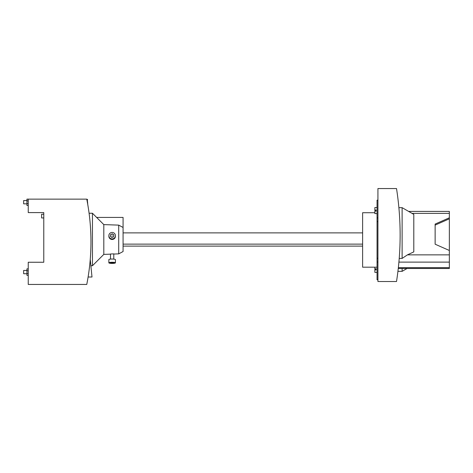 <?xml version="1.0" encoding="UTF-8"?>
<svg xmlns="http://www.w3.org/2000/svg" width="473" height="473" viewBox="0 0 473 473"><rect width="100%" height="100%" fill="white"/><g stroke="black" fill="none" stroke-linecap="round" stroke-linejoin="round"><path stroke-width="0.71" d="M28.244 203.496L26.931 203.496L26.931 199.139L86.76 199.139A218.757 218.757 0 0 1 86.76 284.45L28.244 284.45L28.244 262.249L43.776 262.249L43.776 217.947L41.612 217.947L41.612 214.234L43.776 214.234L43.776 212.59L43.776 262.249M28.244 199.139L28.244 212.59L43.776 212.59M28.244 205.424L26.931 205.424L26.931 203.496M28.244 275.316L26.931 275.316L26.931 268.865L28.244 268.865M28.244 273.394L26.931 273.394M28.244 270.793L26.931 270.793M87.529 201.545L87.747 204.425M87.789 204.661L87.842 204.998L87.789 204.661M87.848 205.022L87.789 204.685L87.848 205.022M88.108 277.012L91.999 277.012L90.248 259.405A218.757 218.757 0 0 1 89.356 268.262M88.634 209.965A218.757 218.757 0 0 1 89.09 213.246L92.448 213.246L92.448 265.749L90.881 265.749M88.28 275.919A218.757 218.757 0 0 1 87.186 282.263M88.753 272.803L88.847 272.123M88.439 274.914L88.492 274.582M88.563 274.098L88.652 273.495M89.06 270.574L89.143 269.953M86.813 199.411L87.529 199.411L87.245 201.652M26.931 273.731L23.65 273.731L23.65 270.467M26.931 203.839L23.65 203.839L23.65 200.558L26.931 200.558M28.244 200.901L26.931 200.901M96.634 217.432L123.075 217.432L123.075 227.466L118.705 225.124L103.806 224.604L103.806 254.391L92.448 265.749M118.705 225.124L118.705 253.871L113.78 254.042M113.78 259.115L113.78 253.883L110.499 253.995L110.499 259.115M123.075 227.466L123.075 251.53L118.705 253.871M123.075 232.882L362.614 232.882M123.075 244.127L362.614 244.127M362.614 246.114L123.075 246.114M374.864 212.72L362.614 212.72L362.614 267.192L377.052 267.192M377.927 279.738L377.052 279.738L377.052 200.174L377.927 200.174M377.927 188.55L377.927 281.518L396.516 281.518A300.651 300.651 0 0 0 396.516 188.55L377.927 188.55M408.631 211.419L449.35 211.419L449.35 254.864L407.436 254.864L402.121 258.412L399.218 258.412L399.111 259.742M399.005 261.013L398.715 264.147M399.549 253.723L399.584 253.144M399.916 223.682L399.898 223.268M399.685 218.68L399.62 217.562M399.425 214.44L399.206 211.514M399.177 211.135L398.999 208.965M399.017 209.208L399.123 210.485M399.265 212.276L399.218 211.662M399.111 259.783L399.023 260.806M398.727 264.029L398.437 266.914M398.384 267.399L398.26 268.493L449.35 268.493L449.35 267.635L398.355 267.635L398.532 265.992M398.195 269.096L398.124 269.687M398.118 269.776L398.047 270.361M398.059 270.278L398.284 268.28M449.35 254.864L449.35 267.635M402.121 268.493L402.121 271.336L397.929 271.336M407.436 254.864L413.804 251.89L413.804 214.405L402.121 207.659L402.121 258.412M449.35 218.816L435.13 225.107L435.13 244.198L449.35 250.483M449.35 217.799L435.13 224.084L435.13 244.198M435.13 224.084L435.13 225.107M377.927 258.258L377.052 258.258M377.927 221.654L377.052 221.654M377.052 213.63L374.864 213.577L374.864 211.112L376.065 211.112L376.065 210.018L374.864 210.018L374.864 207.552L377.052 207.505M377.052 272.407L374.864 272.359L374.864 269.894L376.065 269.894L376.065 268.8L374.864 268.8L374.864 267.192M115.418 262.84L115.418 259.612A3.281 0.568 180 0 0 112.136 259.038A3.281 0.568 180 0 0 108.855 259.612L108.855 262.84A3.281 0.568 180 0 0 112.136 263.408A3.281 0.568 180 0 0 115.418 262.84A3.281 0.568 180 0 0 112.136 262.273A3.281 0.568 180 0 0 108.855 262.84M111.575 262.527L110.292 262.769L110.853 263.083L113.987 262.911L111.575 262.527M112.698 263.154L112.698 262.568M110.853 263.083L110.853 262.663M108.855 235.678L108.855 236.246A3.281 3.234 0 0 0 112.136 239.48A3.281 3.234 0 0 0 115.418 236.246L115.418 235.678A3.281 3.234 0 0 0 112.136 232.444A3.281 3.234 0 0 0 108.855 235.678A3.281 3.234 0 0 0 112.136 238.906A3.281 3.234 0 0 0 115.418 235.678M110.67 234.502L110.369 236.34L111.835 237.517L113.609 236.855L113.904 235.01L112.438 233.833L110.67 234.502L110.392 236.364M112.438 233.833L110.67 234.691M113.881 235.182L112.438 234.023M376.065 210.568L374.864 210.568M376.065 269.344L374.864 269.344M112.136 236.246L112.136 235.678M449.35 262.119L398.905 262.119M449.35 213.376L412.018 213.376M377.927 262.001L377.052 262.001M377.927 217.911L377.052 217.911M26.931 270.45L23.65 270.45M103.806 224.604L92.448 213.246M110.499 254.155L103.806 254.391M402.121 207.659L398.881 207.659M407.046 268.493L402.121 271.336"/></g></svg>
